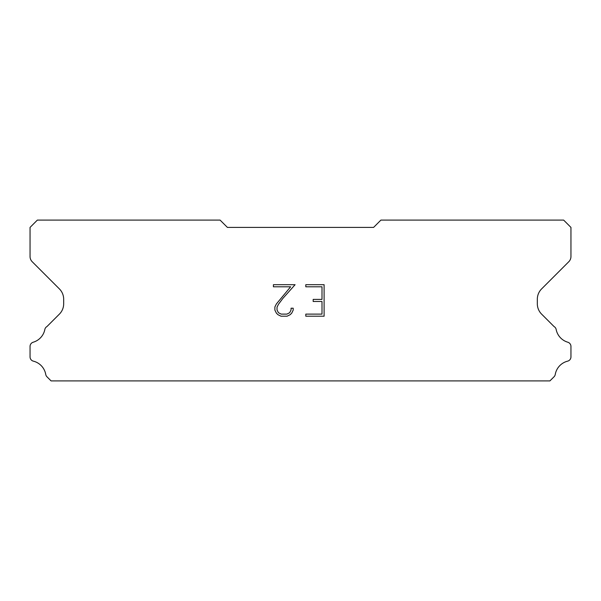 <?xml version="1.0" encoding="UTF-8"?>
<svg xmlns="http://www.w3.org/2000/svg" width="601" height="601" viewBox="0 0 601 601"><rect width="100%" height="100%" fill="white"/><g stroke="black" fill="none" stroke-linecap="round" stroke-linejoin="round"><path stroke-width="0.9" d="M322.001 314.113L322.001 301.499L313.174 301.499L313.174 299.403L322.001 299.403L322.001 286.797L305.811 286.797L305.811 284.694L324.104 284.694L324.104 316.209L305.811 316.209L305.811 314.113L322.001 314.113M293.198 308.215L293.198 310.108L291.703 313.189L290.148 314.714L287.068 316.209L281.013 316.209L277.955 314.691L276.392 313.151L274.875 310.078L274.875 306.961L276.392 303.941L290.636 286.797L273.417 286.797L273.417 284.694L295.091 284.694L282.816 298.479L278.451 304.301L277.031 307.179L277.031 309.943L278.406 312.715L281.2 314.113L286.902 314.113L289.674 312.715L291.064 309.943L291.064 308.215L293.198 308.215M373.597 227.403L227.403 227.403L220.094 220.094L37.36 220.094L30.05 227.403L30.05 256.537A7.31 7.31 0 0 0 32.191 261.705L59.394 288.908A14.619 14.619 0 0 1 63.676 299.245L63.676 303.783A14.619 14.619 0 0 1 59.394 314.12L46.961 326.546A4.387 4.387 0 0 0 44.782 329.784A16.663 16.663 0 0 1 33.198 342.224A4.387 4.387 0 0 0 30.05 346.431L30.05 356.896A4.387 4.387 0 0 0 33.371 361.156A16.663 16.663 0 0 1 45.744 374.446A4.387 4.387 0 0 0 46.961 376.782L51.085 380.906L549.915 380.906L554.039 376.782A4.387 4.387 0 0 0 555.256 374.446A16.663 16.663 0 0 1 567.629 361.156A4.387 4.387 0 0 0 570.95 356.896L570.95 346.431A4.387 4.387 0 0 0 567.802 342.224A16.663 16.663 0 0 1 556.218 329.784A4.387 4.387 0 0 0 554.039 326.546L541.606 314.12A14.619 14.619 0 0 1 537.324 303.783L537.324 299.245A14.619 14.619 0 0 1 541.606 288.908L568.809 261.705A7.31 7.31 0 0 0 570.95 256.537L570.95 227.403L563.64 220.094L380.906 220.094L373.597 227.403"/></g></svg>
